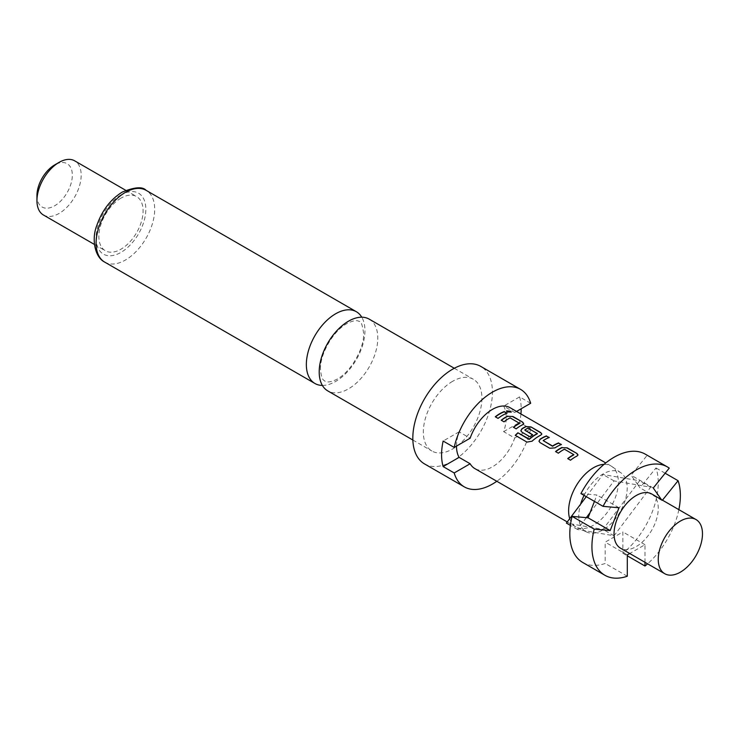 <?xml version="1.0" encoding="UTF-8"?>
<svg xmlns="http://www.w3.org/2000/svg" width="739" height="739" viewBox="0 0 739 739"><rect width="100%" height="100%" fill="white"/><g stroke="black" fill="none" stroke-linecap="round" stroke-linejoin="round"><path stroke-width="0.55" stroke-dasharray="3.69 2.77" d="M506.464 411.069L507.139 412.14L511.139 412.205M369.214 319.146A41.43 23.916 -60 0 1 377.795 338.111A41.43 23.916 -60 0 1 348.494 388.853A41.43 23.916 -60 0 1 327.783 390.903M651.78 494.012A31.269 18.05 -60 0 1 656.574 519.074A31.269 18.05 -60 0 1 636.14 546.629A31.269 18.05 -60 0 1 620.511 548.172M584.078 495.398A34.243 19.768 -60 0 1 602.978 473.995A34.243 19.768 -60 0 1 620.926 472.821A34.243 19.768 -60 0 1 625.36 478.364A34.243 19.768 -60 0 1 625.36 499.693A34.243 19.768 -60 0 1 602.978 529.9A34.243 19.768 -60 0 1 586.729 532.052A34.243 19.768 -60 0 1 580.595 525.531A34.243 19.768 -60 0 1 580.595 504.21M604.031 464.369A35.176 20.313 -60 0 1 611.079 466.004A35.176 20.313 -60 0 1 611.929 466.549A35.176 20.313 -60 0 1 616.234 494.991A35.176 20.313 -60 0 1 593.491 525.198A35.176 20.313 -60 0 1 576.799 527.397A35.176 20.313 -60 0 1 575.903 526.935A35.176 20.313 -60 0 1 569.714 518.649M452.628 381.315A41.43 23.916 120 0 0 425.562 417.821A41.43 23.916 120 0 0 431.909 451.021A41.43 23.916 120 0 0 452.628 448.97A41.43 23.916 120 0 0 479.694 412.464A41.43 23.916 120 0 0 473.339 379.264A41.43 23.916 120 0 0 452.628 381.315M424.482 463.889A56.284 32.498 120 0 0 452.628 461.099A56.284 32.498 120 0 0 489.394 411.503A56.284 32.498 120 0 0 480.766 366.396M322.38 385.425A41.43 23.916 120 0 0 335.654 381.435A41.43 23.916 120 0 0 364.946 330.693A41.43 23.916 120 0 0 361.768 317.207M43.425 215.003A31.269 18.05 120 0 0 59.065 213.451A31.269 18.05 120 0 0 79.489 185.895A31.269 18.05 120 0 0 74.694 160.843M120.974 198.135A31.269 18.05 120 0 0 100.541 225.691A31.269 18.05 120 0 0 105.335 250.743A31.269 18.05 120 0 0 120.974 249.191A31.269 18.05 120 0 0 141.398 221.635A31.269 18.05 120 0 0 136.604 196.583A31.269 18.05 120 0 0 120.974 198.135M36.95 195.576A25.015 14.438 120 0 0 54.64 205.793A25.015 14.438 120 0 0 72.33 175.152A25.015 14.438 120 0 0 54.64 164.945M456.499 446.097A35.176 20.313 -60 0 1 459.085 431.835L470.143 438.218M510.012 407.66A35.176 20.313 -60 0 1 514.704 412.491L503.656 406.108A35.176 20.313 -60 0 1 503.656 431.641L514.704 438.024A35.176 20.313 -60 0 1 492.423 466.845A35.176 20.313 -60 0 1 474.835 468.581M516.552 411.429L514.704 412.491M530.657 403.282L519.6 396.898L503.656 406.108M459.085 431.835L443.141 441.044M514.704 438.024L530.657 428.814A56.284 32.498 120 0 1 496.802 481.274M519.6 396.898A56.284 32.498 -60 0 1 521.171 408.759M520.93 413.96A56.284 32.498 -60 0 1 519.6 422.431L530.657 428.814M503.656 431.641L519.6 422.431M590.036 512.737L614.035 480.886L638.034 485.024L631.152 475.242L647.133 455.363A62.538 36.109 120 0 0 645.304 454.171M580.928 493.578L596.909 495.01L594.442 501.384M647.133 455.363L669.248 468.129M582.766 562.49A62.538 36.109 120 0 0 605.186 563.469L605.186 542.158L622.875 531.951L622.875 553.252A62.538 36.109 120 0 0 655.973 467.944L641.729 485.662L650.634 487.195L614.035 535.775L577.436 529.466L586.332 517.651M627.3 576.235L605.186 563.469M586.276 496.663L602.978 474.503L639.577 480.821L602.978 529.392L566.379 523.083M614.035 480.886L602.978 474.503M638.034 485.024L641.729 485.662L639.992 487.823L638.034 485.024M650.634 487.195L639.577 480.821M577.436 529.466L570.379 525.392M614.035 535.775L602.978 529.392M644.99 562.305L644.99 544.708L629.748 553.511M678.855 509.651A62.538 36.109 -60 0 1 647.586 563.811M661.387 499.564L662.107 500.589L662.44 500.174M665.137 473.228L655.973 467.944M622.875 553.252L627.3 555.811M644.99 544.708L622.875 531.951M627.3 554.924L605.186 542.158M619.023 507.776L596.909 495.01M653.267 488.008L631.152 475.242M662.107 500.589L639.992 487.823M498.068 418.385L498.104 418.607A34.862 20.129 -60 0 1 507.074 413.424M495.278 416.778L498.104 418.607M522.649 424.703L523.674 423.715M516.173 428.842L516.21 429.063A34.862 20.129 -60 0 1 522.63 424.971M513.383 427.225L516.21 429.063M519.489 423.077L519.471 423.539M510.483 417.877L519.471 423.345M504.007 421.812L504.044 422.043A34.862 20.129 -60 0 1 510.095 418.126M501.218 420.205L504.044 422.043M526.962 442.098L515.259 435.345M527.046 442.291L532.025 441.211M532.08 441.423A34.862 20.129 -60 0 1 540.736 435.428L540.754 435.16M540.736 435.428L541.789 434.172M520.884 430.874L521.928 432.158M521.974 432.389L529.918 436.777M529.955 436.998A34.862 20.129 -60 0 1 532.69 435.012L532.68 434.772M524.773 430.44L524.755 429.969M524.773 430.218A34.862 20.129 -60 0 1 527.895 428.408L527.914 428.14M528.265 428.426L537.29 433.359M543.174 440.601L543.183 440.841A34.862 20.129 -60 0 1 549.234 437.765M554.961 447.871L554.98 448.111A34.862 20.129 -60 0 1 561.4 444.786M549.788 448.25L554.98 448.111M540.043 442.615L549.825 448.471M538.99 441.331L540.08 442.846M576.974 456.065L578 455.076M570.499 460.203L570.536 460.434A34.862 20.129 -60 0 1 576.956 456.332M567.709 458.596L570.536 460.434M573.815 454.448L573.797 454.91M564.808 449.247L573.797 454.707M558.333 453.183L558.37 453.404A34.862 20.129 -60 0 1 564.42 449.488M555.543 451.566L558.37 453.404M120.974 194.939A35.176 20.313 120 0 0 96.098 238.023A35.176 20.313 120 0 0 120.974 252.387A35.176 20.313 120 0 0 145.842 209.303A35.176 20.313 120 0 0 120.974 194.939M104.679 262.096A41.43 23.916 120 0 0 125.39 260.045A41.43 23.916 120 0 0 152.456 223.538A41.43 23.916 120 0 0 146.11 190.339M320.504 369.186C319.802 354.452 333.409 329.649 348.679 322.684C353.759 320.486 357.288 320.107 359.274 321.53C360.881 320.606 362.341 324.578 363.653 333.446C364.345 348.18 350.739 372.992 335.469 379.957C330.388 382.146 326.86 382.534 324.874 381.102C324.532 380.252 321.483 381.444 320.504 369.186M586.729 532.052L576.799 527.397M412.861 440.028L431.909 451.021M94.463 244.47L105.335 250.743M575.903 526.935L567.238 521.937M611.079 466.004L605.768 462.937M125.732 190.311L136.604 196.583M454.291 368.262L473.339 379.264M620.926 472.821L611.929 466.549"/><path stroke-width="1.11" d="M511.139 412.205L510.39 411.475L506.464 411.069M507.194 411.863L511.222 412.066L510.473 411.189L506.464 410.912L507.194 411.863M412.861 440.028L327.783 390.903A41.43 23.916 -60 0 1 319.202 371.939A41.43 23.916 -60 0 1 348.494 321.197A41.43 23.916 -60 0 1 369.214 319.146L454.291 368.262M680.36 572.162A31.269 18.05 -60 0 1 664.731 573.704A31.269 18.05 -60 0 1 659.936 548.652A31.269 18.05 -60 0 1 680.36 521.097A31.269 18.05 -60 0 1 695.999 519.545A31.269 18.05 -60 0 1 700.794 544.606A31.269 18.05 -60 0 1 680.36 572.162M664.731 573.704L620.511 548.172A31.269 18.05 -60 0 1 615.716 523.12A31.269 18.05 -60 0 1 636.14 495.564A31.269 18.05 -60 0 1 651.78 494.012L695.999 519.545M570.379 525.392L566.379 523.083L580.595 504.21A34.243 19.768 -60 0 1 584.078 495.398M569.714 518.649A35.176 20.313 -60 0 1 593.491 467.75A35.176 20.313 -60 0 1 604.031 464.369M516.552 411.429L530.657 403.282A56.284 32.498 120 0 0 520.57 389.379L480.766 366.396A56.284 32.498 120 0 0 452.628 369.186A56.284 32.498 120 0 0 415.854 418.782A56.284 32.498 120 0 0 424.482 463.889L464.286 486.862A56.284 32.498 120 0 0 492.423 484.073A56.284 32.498 120 0 0 496.802 481.274M520.57 389.379A56.284 32.498 120 0 0 492.423 392.169A56.284 32.498 120 0 0 454.189 447.428L443.141 441.044A56.284 32.498 -60 0 0 443.141 466.577L454.189 472.96A56.284 32.498 120 0 0 464.286 486.862M361.768 317.207A41.43 23.916 120 0 0 356.364 311.729A41.43 23.916 120 0 0 335.654 313.779A41.43 23.916 120 0 0 306.352 364.521A41.43 23.916 120 0 0 314.934 383.486A41.43 23.916 120 0 0 322.38 385.425M36.95 200.685L36.95 195.576A25.015 14.438 120 0 1 54.64 164.945L59.065 162.386A31.269 18.05 120 0 0 36.95 200.685A31.269 18.05 120 0 0 43.425 215.003L94.463 244.47M562.019 447.437A35.176 20.313 -60 0 0 560.088 448.462A35.176 20.313 -60 0 0 555.543 451.566L558.333 453.183A35.176 20.313 -60 0 1 562.878 450.069A35.176 20.313 -60 0 1 564.439 449.229L573.815 454.642A35.176 20.313 -60 0 0 572.254 455.492A35.176 20.313 -60 0 0 567.709 458.596L570.499 460.203A35.176 20.313 -60 0 1 575.044 457.099A35.176 20.313 -60 0 1 576.974 456.065L578.027 454.938L576.947 453.469L567.201 447.843L562 447.705A34.862 20.129 -60 0 0 555.737 451.677M546.49 435.881A35.176 20.313 -60 0 0 541.983 438.005A35.176 20.313 -60 0 0 540.015 439.234L538.971 441.22L540.043 442.615L549.788 448.25L554.961 447.871A35.176 20.313 -60 0 1 556.929 446.642A35.176 20.313 -60 0 1 561.437 444.518L558.61 443.178A34.862 20.129 -60 0 0 552.569 446.264L543.174 440.601A35.176 20.313 -60 0 1 544.763 439.622A35.176 20.313 -60 0 1 549.271 437.488L546.444 436.158A34.862 20.129 -60 0 0 540.033 439.483L538.99 441.331M532.025 441.211A35.176 20.313 -60 0 1 538.823 436.186A35.176 20.313 -60 0 1 540.754 435.16L541.816 434.033L540.726 432.555L530.981 426.93L525.798 426.523A35.176 20.313 -60 0 0 523.877 427.558A35.176 20.313 -60 0 0 521.91 428.777L520.866 430.763L521.928 432.158L529.918 436.777A35.176 20.313 -60 0 1 532.68 434.772L524.755 429.969A35.176 20.313 -60 0 1 526.353 428.989A35.176 20.313 -60 0 1 527.914 428.14L537.29 433.562A35.176 20.313 -60 0 0 535.738 434.403A35.176 20.313 -60 0 0 529.29 439.105L517.9 432.795A35.176 20.313 -60 0 0 515.259 435.345L526.962 442.098L532.025 441.211M532.486 434.892L524.755 429.969M507.693 416.075A35.176 20.313 -60 0 0 505.762 417.101A35.176 20.313 -60 0 0 501.218 420.205L504.007 421.812A35.176 20.313 -60 0 1 508.552 418.708A35.176 20.313 -60 0 1 510.113 417.868L519.489 423.281A35.176 20.313 -60 0 0 517.928 424.121A35.176 20.313 -60 0 0 513.383 427.225L516.173 428.842A35.176 20.313 -60 0 1 520.718 425.729A35.176 20.313 -60 0 1 522.649 424.703L523.702 423.576L522.621 422.108L512.875 416.473L507.675 416.334A34.862 20.129 -60 0 0 501.411 420.315M504.331 411.54A35.176 20.313 -60 0 0 499.823 413.664A35.176 20.313 -60 0 0 495.278 416.778L498.068 418.385A35.176 20.313 -60 0 1 502.603 415.281A35.176 20.313 -60 0 1 507.111 413.147L504.284 411.817A34.862 20.129 -60 0 0 495.472 416.888M454.189 447.428L470.143 438.218A35.176 20.313 -60 0 1 492.423 409.397A35.176 20.313 -60 0 1 510.012 407.66L605.768 462.937M567.238 521.937L474.835 468.581A35.176 20.313 -60 0 1 470.143 463.75L459.085 457.367A35.176 20.313 -60 0 1 456.499 446.097M543.174 440.601L552.55 446.014A35.176 20.313 -60 0 1 554.148 445.035A35.176 20.313 -60 0 1 558.656 442.91M573.815 454.448L573.797 454.91A34.862 20.129 -60 0 0 567.903 458.707M537.29 433.359L537.281 433.821A34.862 20.129 -60 0 0 529.346 439.317L529.29 439.105M519.489 423.077L519.471 423.539A34.862 20.129 -60 0 0 513.577 427.336M454.189 472.96L470.143 463.75M443.141 466.577L459.085 457.367M125.732 190.311L74.694 160.843A31.269 18.05 120 0 0 59.065 162.386L54.64 164.945M521.171 408.759A56.284 32.498 -60 0 1 520.93 413.96M594.442 501.384L588.068 517.808L572.088 516.376L594.202 529.142L610.183 530.565L619.023 507.776L603.042 506.344L580.928 493.578A62.538 36.109 120 0 1 645.304 454.171L667.409 466.937A62.538 36.109 -60 0 1 669.248 468.129L653.267 488.008L661.387 499.564M603.042 506.344A62.538 36.109 -60 0 1 667.409 466.937M572.088 516.376A62.538 36.109 120 0 0 582.766 562.49L604.871 575.256A62.538 36.109 -60 0 1 594.202 529.142M629.748 553.511L627.3 554.924L627.3 576.235A62.538 36.109 -60 0 1 604.871 575.256M580.595 504.21L586.276 496.663M586.332 517.651L590.036 512.737M647.586 563.811A62.538 36.109 -60 0 1 644.99 566.019L644.99 562.305M662.44 500.174L678.088 480.71A62.538 36.109 -60 0 1 678.855 509.651M678.088 480.71L665.137 473.228M627.3 555.811L644.99 566.019M610.183 530.565L588.068 517.808M506.797 413.267L504.284 411.817M512.875 416.473L507.675 416.334M522.621 422.108L512.829 416.75M523.674 423.715L522.584 422.375M541.789 434.172L540.726 432.555M540.689 432.832L530.981 426.93M530.944 427.207L525.798 426.523M525.789 426.791A34.862 20.129 -60 0 0 521.928 429.026L521.91 428.777M521.928 429.026L520.884 430.874M528.985 439.372L517.9 432.795M515.434 435.437A34.862 20.129 -60 0 1 517.956 433.008M561.123 444.629L558.61 443.178M548.957 437.608L546.444 436.158M567.201 447.843L562 447.705M576.947 453.469L567.155 448.111M578 455.076L576.91 453.746M125.39 192.389A41.43 23.916 120 0 0 98.324 228.896A41.43 23.916 120 0 0 104.679 262.096C94.777 257.181 91.414 239.177 96.717 225.728C101.927 210.633 110.444 199.419 122.268 192.075C134.655 187.032 142.599 186.45 146.11 190.339A41.43 23.916 120 0 0 125.39 192.389M104.679 262.096L314.934 383.486M146.11 190.339L356.364 311.729"/></g></svg>
